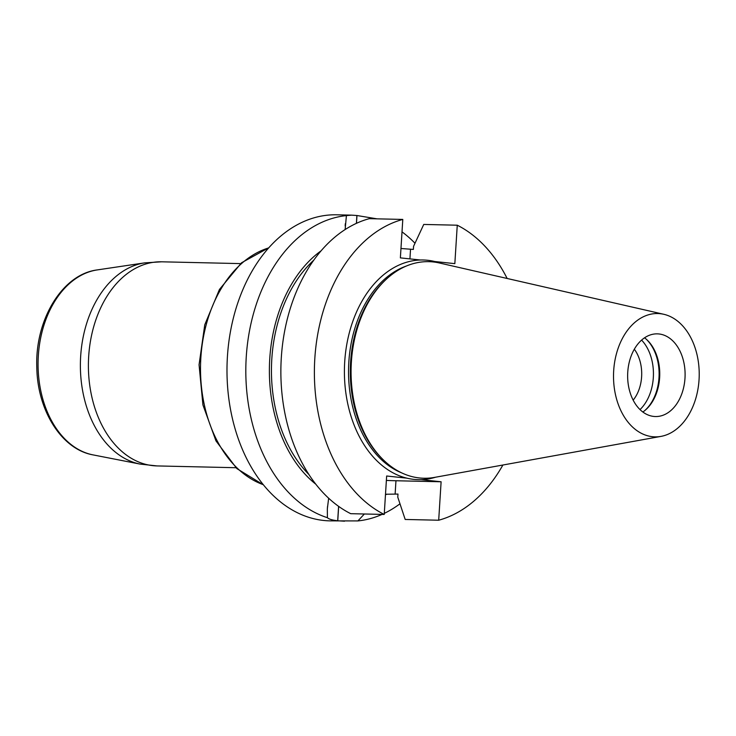 <?xml version="1.0" encoding="UTF-8"?>
<svg xmlns="http://www.w3.org/2000/svg" width="736" height="736" viewBox="0 0 736 736"><rect width="100%" height="100%" fill="white"/><g stroke="black" fill="none" stroke-linecap="round" stroke-linejoin="round"><path stroke-width="1.1" d="M345.129 229.558L346.417 215.602L351.532 215.142L336.83 214.802A153.07 106.334 91.3 0 0 327.584 215.17A153.07 106.334 91.3 0 0 226.992 372.066A153.07 106.334 91.3 0 0 329.857 520.867L357.926 520.922A153.07 106.334 91.3 0 0 382.058 514.4M435.491 477.232A109.866 76.314 -88.7 0 1 421.02 479.651A109.866 76.314 -88.7 0 1 406.732 478.133L386.648 476.008L384.229 514.446A153.07 106.334 91.3 0 1 314.815 358.598A153.07 106.334 91.3 0 1 402.794 219.429L400.375 257.876L420.458 260.001A109.866 76.314 -88.7 0 1 434.746 261.519L454.839 263.644L457.258 225.207A153.07 106.334 91.3 0 1 507.15 278.475M421.02 479.651L441.112 481.776L438.693 520.223A153.07 106.334 91.3 0 0 502.89 465.023M402.794 219.429L369.279 218.666A153.07 106.334 91.3 0 0 281.299 357.834A153.07 106.334 91.3 0 0 350.722 513.682L384.229 514.446M400.964 248.492L413.365 249.43L413.568 246.321L423.743 224.443L457.258 225.207M385.498 494.242L397.974 494.068L397.78 497.177L405.186 519.46L438.693 520.223M313.784 260.167A128.818 89.488 91.3 0 0 308.899 474.499M385.462 494.813A131.79 91.549 91.3 0 0 386.97 494.16M321.117 250.801A131.79 91.549 91.3 0 0 269.431 366.372A131.79 91.549 91.3 0 0 315.799 484.187M384.302 513.36A153.07 106.334 91.3 0 0 399.97 503.801M414.994 243.239A153.07 106.334 91.3 0 0 402.012 231.858M376.961 218.84A153.07 106.334 91.3 0 0 376.933 218.831L356.96 215.519L356.472 223.321M357.926 520.922L364.357 513.995M346.417 215.602A153.07 106.334 91.3 0 0 246.247 357.034A153.07 106.334 91.3 0 0 327.41 517.693C328.753 519.101 332.175 520.131 337.686 520.784A153.07 106.334 91.3 0 0 337.76 520.794L344.549 521.189M328.652 498.217L327.327 508.916L327.41 517.693M351.532 215.142L356.896 215.51A153.07 106.334 -88.7 0 1 356.96 215.519M663.789 314.29L439.374 262.982A108.321 75.247 91.3 0 0 386.446 279.091L385.241 280.214A106.95 74.29 91.3 0 0 350.612 362.066A106.95 74.29 91.3 0 0 381.193 457.728L382.343 458.896A108.321 75.247 91.3 0 0 434.488 477.406L661.011 436.384A61.677 42.844 91.3 0 0 699.2 376.179A61.677 42.844 91.3 0 0 663.789 314.29A61.677 42.844 91.3 0 0 613.686 370.677A61.677 42.844 91.3 0 0 661.011 436.384M386.446 279.091A108.321 75.247 91.3 0 0 351.376 362.011A108.321 75.247 91.3 0 0 382.343 458.896M633.162 400.136A34.031 23.635 91.3 0 0 634.322 349.223M640.016 409.593A42.329 29.403 91.3 0 0 641.599 340.096M644.469 410.826A42.329 29.403 91.3 0 0 646.107 339.066M642.85 412.013A41.354 28.722 91.3 0 0 644.957 410.43A41.354 28.722 91.3 0 0 646.576 339.48A41.354 28.722 91.3 0 0 644.543 337.815M627.753 372.168A41.354 28.722 91.3 0 0 655.426 416.539A41.354 28.722 91.3 0 0 685.087 375.857A41.354 28.722 91.3 0 0 657.312 333.859A41.354 28.722 91.3 0 0 627.753 372.168M441.112 481.776L395.959 480.746A39.302 1.628 3.6 0 1 386.372 480.433M434.746 261.519A109.866 76.314 -88.7 0 1 440.367 263.203M406.732 478.133A109.866 76.314 -88.7 0 1 344.715 361.762A109.866 76.314 -88.7 0 1 420.458 260.001M406.511 265.972A106.95 74.29 91.3 0 0 348.827 362.029A106.95 74.29 91.3 0 0 401.792 472.926M337.76 520.794L338.661 506.396M395.131 494.003L395.959 480.746M337.686 520.784L338.597 506.34M410.522 249.366L409.924 258.888M356.896 215.51L356.399 223.358M268.686 247.903A121.532 84.419 91.3 0 0 200.551 364.808A121.532 84.419 91.3 0 0 263.286 484.693M144.753 262.862L97.235 269.919A93.159 64.713 91.3 0 0 38.097 361.1A93.159 64.713 91.3 0 0 93.021 454.885L140.162 464.094A101.356 70.408 -88.7 0 1 80.417 362.066A101.356 70.408 -88.7 0 1 144.753 262.862L161.653 261.804A102.083 70.914 91.3 0 0 88.532 359.306A102.083 70.914 91.3 0 0 152.922 465.658A102.083 70.914 91.3 0 0 156.998 465.925L235.916 467.719M327.364 508.926L327.511 506.58M345.304 223.726L345.166 225.934M161.653 261.804L240.571 263.608M140.162 464.094L156.998 465.925M263.433 484.868L236.854 468.602L215.979 440.91L202.934 404.966L199.06 364.771L204.764 324.788L219.429 289.478L241.546 262.77L268.842 247.728M97.235 269.919C62.082 274.27 34.84 320.206 36.809 367.577C37.444 410.412 61.502 449.337 93.021 454.885"/></g></svg>
